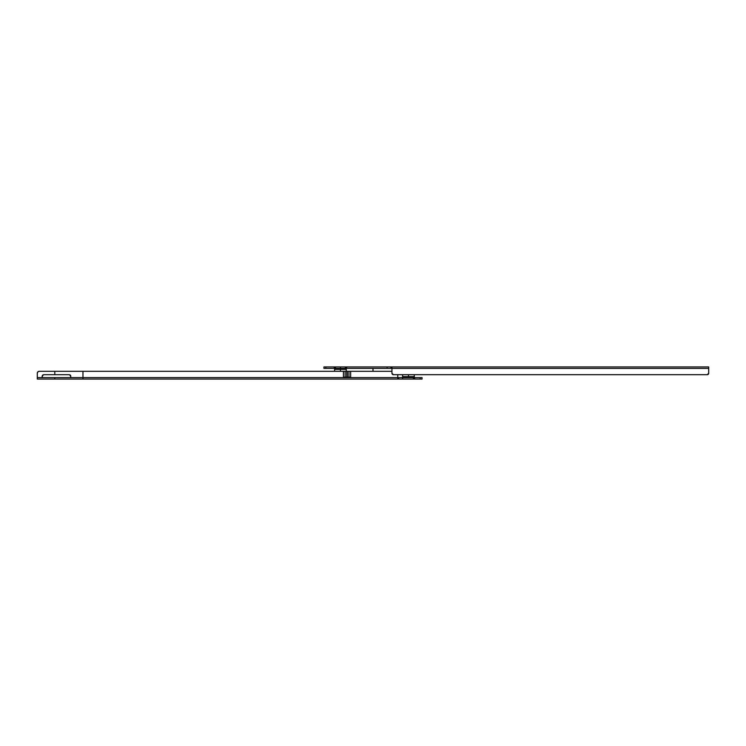 <?xml version="1.0" encoding="UTF-8"?>
<svg xmlns="http://www.w3.org/2000/svg" width="746" height="746" viewBox="0 0 746 746"><rect width="100%" height="100%" fill="white"/><g stroke="black" fill="none" stroke-linecap="round" stroke-linejoin="round"><path stroke-width="1.12" d="M413.405 376.646L408.463 376.926L408.463 377.616L408.463 376.926L414.095 376.926L414.776 377.616M408.463 376.646L414.291 376.646L402.635 376.646L408.463 376.646L408.463 374.697L408.463 376.646M397.777 377.616L422.068 377.616L422.068 379.071L422.068 377.616L402.635 377.616L402.635 379.071L422.068 379.071L420.129 379.071L420.129 377.616L420.129 379.071L402.635 379.071L402.635 377.616L398.746 377.616L398.746 379.071L402.635 379.071L398.746 379.071L398.746 377.616L397.777 377.616L397.777 374.697L397.777 377.616L82.965 377.616L397.777 377.616L397.777 379.071L398.746 379.071L397.777 379.071L397.777 377.616M42.158 377.616L82.965 377.616L82.965 371.303L82.965 377.616L42.158 377.616L42.587 375.126L43.613 374.697L69.359 374.697L70.394 375.126L70.823 377.616L70.394 375.126L70.823 376.161L69.359 374.697L54.794 374.697L54.794 371.303L343.421 371.303L54.794 371.303L54.794 374.697L43.613 374.697L42.158 376.161L42.587 375.126L43.613 374.697L42.158 376.161L42.158 377.616L37.3 377.616L42.158 377.616M37.3 379.071L54.728 379.071L54.794 377.616L54.728 379.071L82.909 379.071L37.3 379.071L37.3 373.242L37.3 379.071M82.909 379.071L397.777 379.071L82.909 379.071L82.965 377.616L82.909 379.071M350.657 377.131L350.657 371.303L391.948 371.303L347.328 371.303L347.328 377.131L347.328 371.303L346.75 371.303L346.75 377.131L346.75 371.303L345.137 371.303L345.137 377.131L350.657 377.131L348.941 377.131L348.941 371.303L350.657 371.303L350.657 377.131L343.421 377.131L343.421 371.303L348.941 371.303L348.941 377.131M54.728 371.303L39.24 371.303L54.794 371.303L39.24 371.303L37.869 371.872L37.3 373.242A1.94 1.94 0 0 1 39.24 371.303A1.94 1.94 0 0 0 37.3 373.242M402.15 377.616L402.84 376.926L408.463 376.926L403.521 376.646M345.137 377.131L345.137 371.303L343.421 371.303L343.421 377.131M340.446 367.899L340.446 366.929M340.446 369.074L346.079 369.074L334.823 369.074L340.446 369.074L340.446 368.384L340.446 369.074M391.948 368.384L708.7 368.384L708.7 366.929L390.979 366.929L391.948 366.929L391.948 368.384L390.979 368.384L390.979 366.929L387.09 366.929L387.09 368.384L387.09 366.929L325.871 366.929L325.871 368.384L325.871 366.929L390.979 366.929L390.979 368.384L323.932 368.384L323.932 366.929L325.871 366.929L323.932 366.929L323.932 368.384L391.948 368.384L391.948 373.242L391.948 366.929L708.7 366.929L708.7 368.384L391.948 368.384L391.948 373.242L393.403 374.697L707.245 374.697L708.7 373.242L708.7 368.384L708.7 373.242A1.455 1.455 0 0 1 707.245 374.697L393.403 374.697A1.455 1.455 0 0 1 391.948 373.242M373 368.384L373 371.303L373 368.384M397.777 374.697L402.635 374.697L397.777 374.697L402.635 374.697L402.635 376.646M414.291 376.646L414.291 374.697L666.924 374.697M346.284 369.354L340.446 369.354L340.446 371.303L340.446 369.354L346.284 369.354L346.284 371.303M334.618 369.354L340.446 369.354L334.618 369.354L334.618 371.303M413.321 378.101L415.494 379.071M345.305 367.899L347.477 366.929M345.389 369.354L346.769 368.384M334.133 368.384L335.504 369.354M335.588 367.899L333.415 366.929"/></g></svg>
